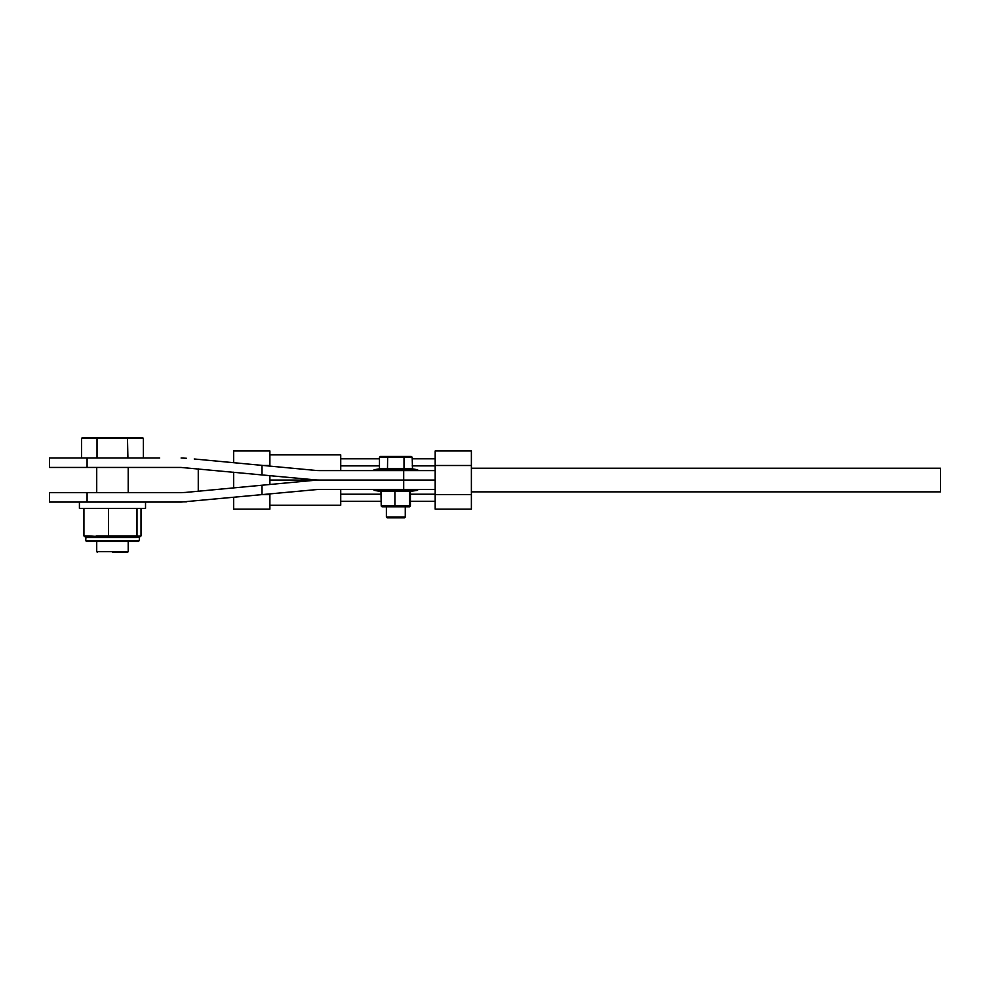 <?xml version="1.0" encoding="UTF-8"?>
<svg xmlns="http://www.w3.org/2000/svg" width="990" height="990" viewBox="0 0 990 990"><rect width="100%" height="100%" fill="white"/><g stroke="black" fill="none" stroke-linecap="round" stroke-linejoin="round"><path stroke-width="1.49" d="M194.238 458.989L315.798 470.436A37.781 37.781 0 0 0 319.337 470.596L435.179 470.596L435.179 465.882L412.186 465.882M185.254 492.451L314.907 480.249A47.223 47.223 0 0 1 319.337 480.051A47.223 47.223 0 0 1 314.907 479.841L181.096 467.453L49.5 467.453L49.5 458.011L159.699 458.011M181.096 458.011L186.405 458.259L181.096 458.011M410.417 494.208L435.179 494.208L435.179 489.493L403.697 489.493L403.697 480.051L435.179 480.051L319.337 480.051L403.697 480.051L403.697 470.596M233.677 462.701L233.677 450.957L269.886 450.957L269.886 454.856L340.733 454.856L340.733 470.596L340.733 465.882L379.467 465.882M471.389 494.592L471.389 450.957L435.179 450.957L435.179 509.132L471.389 509.132L471.389 494.592L435.179 494.592M381.224 494.208L340.733 494.208L340.733 489.493L340.733 505.234L269.886 505.234L269.886 509.132L233.677 509.132L233.677 497.388M269.886 454.856L269.886 466.117M269.886 493.973L269.886 505.234M340.733 480.051L269.886 480.051M269.886 475.596L269.886 484.494M233.677 472.193L233.677 487.897M269.886 465.498L263.402 465.498M269.886 494.592L263.402 494.592M471.389 465.498L435.179 465.498M471.389 468.233L940.5 468.233L940.5 491.857L471.389 491.857M198.26 468.864L198.26 491.226M142.461 437.543L97.478 437.543L142.461 437.543L143.364 438.322L97.02 438.322L97.02 458.011M97.478 437.543L82.479 437.543L97.478 437.543L97.02 438.322L81.564 438.322L81.564 458.011M127.463 437.543L127.92 458.011M143.364 438.322L143.364 458.011M112.464 552.457L127.425 552.457L112.464 552.457M81.564 438.322L82.479 437.543M386.385 506.806L386.385 517.04L405.269 517.04L404.489 517.832L387.164 517.832L396.965 517.832M412.186 457.219L388.105 456.427L411.271 456.427L412.186 457.219L412.496 468.864L379.158 468.864L374.047 469.767L417.867 470.077L373.787 470.596M379.467 457.219L380.37 456.427L388.105 456.427L387.647 457.219L379.467 457.219L379.467 468.542L404.007 468.542L404.007 457.219L387.647 457.219L387.486 468.864L412.186 468.542M405.244 456.427L411.147 456.427M403.697 489.493L319.337 489.493A37.781 37.781 0 0 0 315.798 489.654L181.096 502.079L49.5 502.079L49.5 492.636L181.343 492.636M159.699 502.079L186.405 501.831M181.096 492.636L185.514 492.426M385.593 506.806L406.061 506.806L405.269 506.806L405.269 517.04L404.489 517.832M408.759 506.806L409.526 506.014L410.417 506.014L409.613 506.806L382.041 506.806L381.224 506.014L380.952 491.226L410.702 491.226L381.868 491.226M410.417 506.014L410.417 491.585M410.417 491.547L409.526 491.547L409.526 506.014L394.923 506.014L394.911 491.226M394.973 506.806L394.923 506.014L381.224 506.014M382.041 506.806L382.895 506.806M138.885 536.951L140.172 536.716L138.65 537.508M139.008 537.508L130.903 536.716L137.585 536.481M122.624 536.716L104.086 536.951L88.902 535.924L96.191 536.716L90.041 537.508L104.198 537.508L103.591 536.481L96.191 536.716L96.191 537.508M84.979 536.481L89.385 536.716L84.769 536.716L83.927 535.924L83.927 508.377M140.172 536.716L141.013 535.924L141.013 508.377M136.274 536.716L136.991 535.924L136.991 508.377M139.961 536.481L139.008 535.924M96.191 535.924L108.455 535.924L108.455 508.377M122.723 535.924L122.723 536.716L130.494 536.951L131.2 535.924L114.246 535.924L122.723 536.716L113.9 537.508L130.371 537.508L122.723 536.716L122.723 537.508M139.231 540.651L138.439 541.443L86.489 541.443L85.709 540.651L139.231 540.651L139.466 536.716M85.932 537.508L85.709 540.651M89.075 536.481L89.867 536.951L89.075 536.481M136.546 536.951L138.996 536.716M114.246 535.924L108.455 535.924L108.566 536.716M96.278 536.716L103.913 536.716M145.53 502.079L145.53 508.377L79.41 508.377L79.41 502.079M262.016 465.374L262.016 474.854M87.083 458.011L87.083 467.453M96.723 541.443L96.723 551.678L128.205 551.678L128.205 541.443M87.083 502.079L87.083 492.636M262.016 494.715L262.016 485.236M410.479 491.374L417.607 490.322L374.047 490.322L381.224 491.585M373.787 489.493L417.867 489.493M131.2 535.924L137.808 535.924M140.196 535.924L141.013 535.924M83.927 535.924L88.902 535.924M136.323 537.508L130.371 537.508M113.9 537.508L104.198 537.508M90.041 537.508L86.291 537.508M435.179 458.791L412.186 458.791M379.467 458.791L340.733 458.791M128.205 492.636L128.205 467.453M96.723 492.636L96.723 467.453M128.205 551.678L127.425 552.457M96.723 551.678L97.515 552.457M386.385 517.04L387.164 517.832M412.496 468.864L417.607 469.767M435.179 501.299L410.417 501.299M381.224 501.299L340.733 501.299"/></g></svg>
